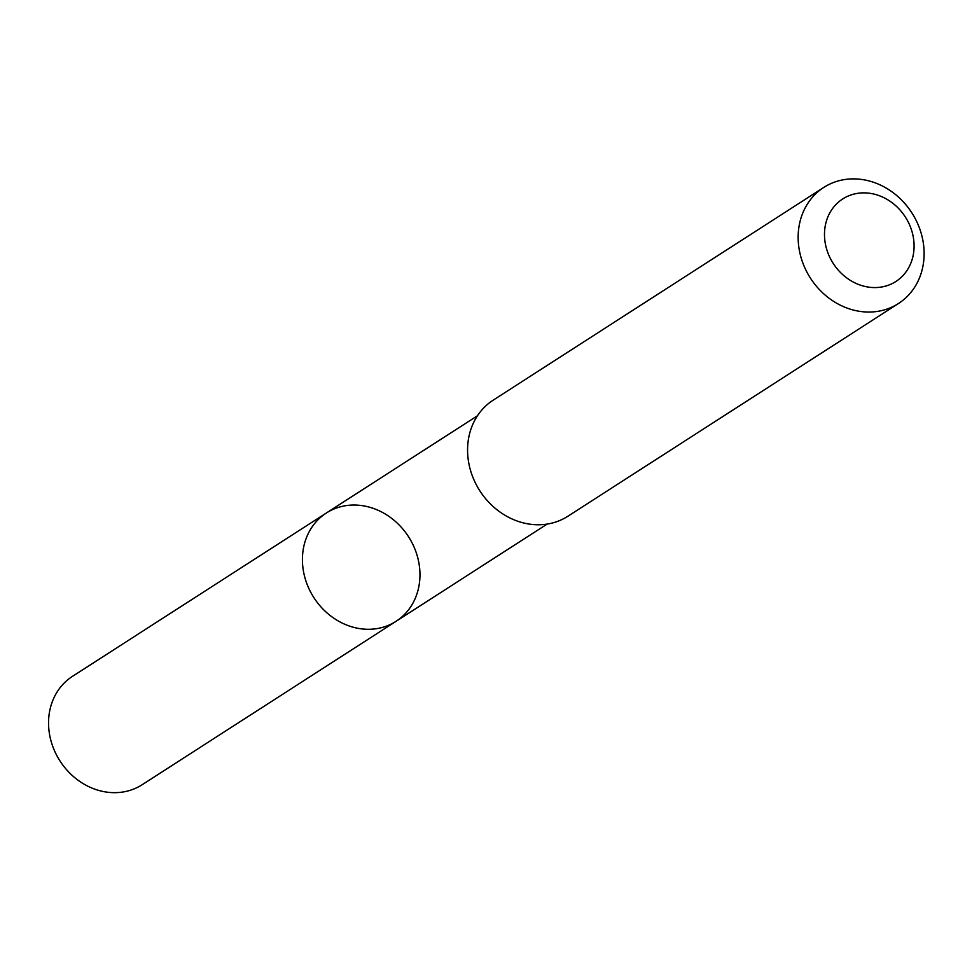 <?xml version="1.0" encoding="UTF-8"?>
<svg xmlns="http://www.w3.org/2000/svg" width="972" height="972" viewBox="0 0 972 972"><rect width="100%" height="100%" fill="white"/><g stroke="black" fill="none" stroke-linecap="round" stroke-linejoin="round"><path stroke-width="1.46" d="M419.916 572.144A64.407 56.279 -122.8 0 1 396.041 621.327A64.407 56.279 -122.8 0 1 313.871 597.622A64.407 56.279 -122.8 0 1 326.349 513.009A64.407 56.279 -122.8 0 1 386.589 514.832A64.407 56.279 -122.8 0 1 419.916 572.144M72.475 676.354A64.419 56.291 57.2 0 0 48.6 725.537A64.419 56.291 57.2 0 0 81.927 782.861A64.419 56.291 57.2 0 0 142.191 784.696L396.041 621.327A64.407 56.279 -122.8 0 1 313.871 597.622A64.407 56.279 -122.8 0 1 326.349 513.009L72.475 676.354M823.782 187.426L493.205 400.148A69.012 60.3 57.2 0 0 467.629 452.843A69.012 60.3 57.2 0 0 503.338 514.261A69.012 60.3 57.2 0 0 567.903 516.229L898.48 303.507A69.012 60.3 57.2 0 0 911.845 212.832A69.012 60.3 57.2 0 0 823.782 187.426A69.012 60.3 57.2 0 0 798.206 240.133A69.012 60.3 57.2 0 0 833.915 301.551A69.012 60.3 57.2 0 0 898.48 303.507M824.523 236.427A49.098 42.902 57.2 0 0 893.304 283.01A49.098 42.902 57.2 0 0 890.024 201.24A49.098 42.902 57.2 0 0 824.523 236.427M477.459 415.773L326.349 513.009M547.151 524.078L396.041 621.327"/></g></svg>
